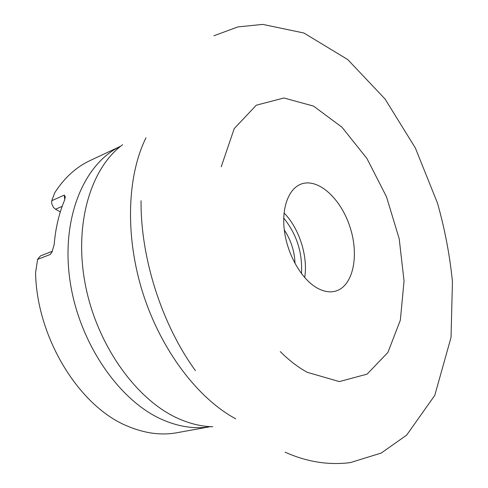 <?xml version="1.0" encoding="UTF-8"?>
<svg xmlns="http://www.w3.org/2000/svg" width="488" height="488" viewBox="0 0 488 488"><rect width="100%" height="100%" fill="white"/><g stroke="black" fill="none" stroke-linecap="round" stroke-linejoin="round"><path stroke-width="0.73" d="M64.745 199.744L64.27 195.115L65.307 196.829L64.55 200.251C58.987 213.494 55.528 228.286 54.162 244.634L52.033 251.899L50.343 254.425L37.594 259.415L35.563 272.774C36.838 338.855 80.239 407.858 128.753 426.64C145.534 433.503 161.589 435.534 176.924 432.728L210.389 426.658M120.774 146.162L89.981 160.619C76.14 167.097 64.41 177.778 54.802 192.662L51.728 200.714L64.27 195.115M315.584 287.078C300.754 277.806 287.505 254.279 284.437 231.111C281.32 207.925 288.652 188.563 301.218 184.043C318.371 177.711 341.173 198.891 350.134 227.445C359.388 255.907 353.086 286.383 335.445 291.165C329.266 292.8 322.647 291.434 315.584 287.078M284.297 230.013C291.019 240.175 294.587 251.344 295.008 263.526M37.594 259.415L40.388 255.95L52.332 251.247M60.311 211.932L55.528 209.23L53.497 207.498L51.673 203.551L51.728 200.714M210.371 426.652C195.34 429.239 179.547 427 162.992 419.936C119.176 401.276 78.605 342.491 69.888 279.947C61 217.361 84.448 163.126 120.756 146.174M280.252 351.598C289.122 360.425 298.144 367.342 307.33 372.344L339.373 381.592L367.098 374.125L387.893 352.47L400.349 320.159L404.04 280.996L399.196 238.705L386.49 196.78L366.964 158.545L342.021 127.252L313.516 106.091L283.912 97.99L256.298 105.207L234.228 128.594L221.223 166.774M141.056 200.702C140.483 257.81 161.815 324.496 195.426 370.636M122.677 144.698C90.634 168.031 73.517 224.596 85.455 285.267C97.289 345.913 136.915 400.532 178.773 418.753C190.393 423.858 201.727 426.524 212.786 426.744M235.728 418.832C198 398.55 161.272 350.579 143.039 293.587C124.861 236.582 126.984 176.211 145.967 137.817M284.046 212.957C299.205 228.244 308.178 256.322 304.689 277.568M50.343 254.425L52.265 251.399M301.462 273.597C302.658 252.814 296.747 234.301 283.717 218.063M55.528 209.23L62.183 206.326M285.077 452.169C306.678 461.874 328.412 465.357 350.28 462.618L381.213 453.053L406.626 435.156L434.784 395.359L451.034 337.434L452.437 281.753C449.851 255.431 444.861 229.201 437.462 203.063L415.349 147.974L385.105 99.064L347.773 59.591L303.89 33.007L262.757 24.4L238.016 26.883L213.896 35.758"/></g></svg>
